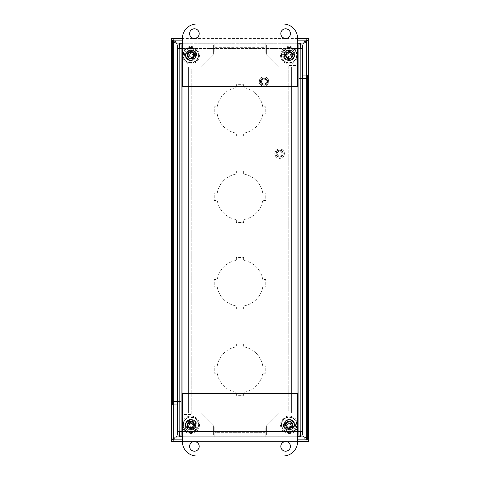 <?xml version="1.0" encoding="UTF-8"?>
<svg xmlns="http://www.w3.org/2000/svg" width="480" height="480" viewBox="0 0 480 480"><rect width="100%" height="100%" fill="white"/><g stroke="black" fill="none" stroke-linecap="round" stroke-linejoin="round"><path stroke-width="0.36" stroke-dasharray="2.4 1.8" d="M172.608 438.066L176.928 436.272C174.744 437.268 173.544 438.264 173.328 439.26L171.6 439.26L172.608 438.072L176.928 436.272C175.152 439.506 173.376 441.282 171.6 441.6L171.6 439.872L308.4 439.872L308.4 441.6C306.624 441.282 304.848 439.506 303.072 436.272L307.392 438.066L308.4 439.26L308.4 40.74L307.392 41.928L303.072 43.728L305.088 41.712L303.072 43.728C305.256 42.732 306.456 41.736 306.672 40.74L306.672 439.26L308.4 439.26M306.672 439.26C306.456 438.264 305.256 437.268 303.072 436.272L307.44 439.728M171.6 38.4L171.6 40.128L308.4 40.128L308.4 38.4L171.6 38.4C173.376 38.718 175.152 40.494 176.928 43.728L174.912 41.712L172.56 40.272M297.6 38.4L182.4 38.4L182.4 86.4L297.6 86.4L297.6 38.4A14.4 14.4 0 0 0 283.2 24L196.8 24A14.4 14.4 0 0 0 182.4 38.4M297.6 40.128L182.4 40.128M182.4 439.872L297.6 439.872M182.4 441.6L297.6 441.6L297.6 393.6L182.4 393.6L182.4 441.6A14.4 14.4 0 0 0 196.8 456L283.2 456A14.4 14.4 0 0 0 297.6 441.6M173.328 439.26L173.328 40.74C173.544 41.736 174.744 42.732 176.928 43.728L176.928 436.272L173.04 439.554M305.088 41.718L306.96 40.452M173.328 40.74L171.6 40.74L171.6 439.26M308.4 38.4C306.624 38.718 304.848 40.494 303.072 43.728L176.928 43.728L172.608 41.934L171.6 40.74M306.672 40.74L308.4 40.74M243.648 84.672L243.648 87.648L243.648 84.672L236.352 84.672L236.352 87.648A23.04 23.04 0 0 0 217.248 106.752L214.272 106.752L214.272 114.048L217.248 114.048A23.04 23.04 0 0 0 236.352 133.152L236.352 136.128L243.648 136.128L243.648 133.152A23.04 23.04 0 0 0 262.752 114.048L265.728 114.048L265.728 106.752L262.752 106.752A23.04 23.04 0 0 0 243.648 87.648A23.04 23.04 0 0 1 262.752 106.752L265.728 106.752L265.728 114.048L262.752 114.048A23.04 23.04 0 0 1 243.648 133.152L243.648 136.128L236.352 136.128L236.352 133.152A23.04 23.04 0 0 1 217.248 114.048L214.272 114.048L214.272 106.752L217.248 106.752A23.04 23.04 0 0 1 236.352 87.648L236.352 84.672L243.648 84.672M243.648 171.072L243.648 174.048L243.648 171.072L236.352 171.072L236.352 174.048A23.04 23.04 0 0 0 217.248 193.152L214.272 193.152L214.272 200.448L217.248 200.448A23.04 23.04 0 0 0 236.352 219.552L236.352 222.528L243.648 222.528L243.648 219.552A23.04 23.04 0 0 0 262.752 200.448L265.728 200.448L265.728 193.152L262.752 193.152A23.04 23.04 0 0 0 243.648 174.048A23.04 23.04 0 0 1 262.752 193.152L265.728 193.152L265.728 200.448L262.752 200.448A23.04 23.04 0 0 1 243.648 219.552L243.648 222.528L236.352 222.528L236.352 219.552A23.04 23.04 0 0 1 217.248 200.448L214.272 200.448L214.272 193.152L217.248 193.152A23.04 23.04 0 0 1 236.352 174.048L236.352 171.072L243.648 171.072M243.648 257.472L243.648 260.448L243.648 257.472L236.352 257.472L236.352 260.448A23.04 23.04 0 0 0 217.248 279.552L214.272 279.552L214.272 286.848L217.248 286.848A23.04 23.04 0 0 0 236.352 305.952L236.352 308.928L243.648 308.928L243.648 305.952A23.04 23.04 0 0 0 262.752 286.848L265.728 286.848L265.728 279.552L262.752 279.552A23.04 23.04 0 0 0 243.648 260.448A23.04 23.04 0 0 1 262.752 279.552L265.728 279.552L265.728 286.848L262.752 286.848A23.04 23.04 0 0 1 243.648 305.952L243.648 308.928L236.352 308.928L236.352 305.952A23.04 23.04 0 0 1 217.248 286.848L214.272 286.848L214.272 279.552L217.248 279.552A23.04 23.04 0 0 1 236.352 260.448L236.352 257.472L243.648 257.472M185.406 424.8A5.394 5.394 0 0 1 193.5 420.126A5.394 5.394 0 0 1 193.5 429.474A5.394 5.394 0 0 1 185.406 424.8A5.394 5.394 0 0 0 193.5 429.474A5.394 5.394 0 0 0 193.5 420.126A5.394 5.394 0 0 0 185.406 424.8M283.806 424.8A5.394 5.394 0 0 1 291.9 420.126A5.394 5.394 0 0 1 291.9 429.474A5.394 5.394 0 0 1 283.806 424.8A5.394 5.394 0 0 0 291.9 429.474A5.394 5.394 0 0 0 291.9 420.126A5.394 5.394 0 0 0 283.806 424.8M185.406 55.2A5.394 5.394 0 0 1 193.5 50.526A5.394 5.394 0 0 1 193.5 59.874A5.394 5.394 0 0 1 185.406 55.2A5.394 5.394 0 0 0 193.5 59.874A5.394 5.394 0 0 0 193.5 50.526A5.394 5.394 0 0 0 185.406 55.2M283.806 55.2A5.394 5.394 0 0 1 291.9 50.526A5.394 5.394 0 0 1 291.9 59.874A5.394 5.394 0 0 1 283.806 55.2A5.394 5.394 0 0 0 291.9 59.874A5.394 5.394 0 0 0 291.9 50.526A5.394 5.394 0 0 0 283.806 55.2M243.648 343.872L243.648 346.848L243.648 343.872L236.352 343.872L236.352 346.848A23.04 23.04 0 0 0 217.248 365.952L214.272 365.952L214.272 373.248L217.248 373.248A23.04 23.04 0 0 0 236.352 392.352L236.352 395.328L243.648 395.328L243.648 392.352A23.04 23.04 0 0 0 262.752 373.248L265.728 373.248L265.728 365.952L262.752 365.952A23.04 23.04 0 0 0 243.648 346.848A23.04 23.04 0 0 1 262.752 365.952L265.728 365.952L265.728 373.248L262.752 373.248A23.04 23.04 0 0 1 243.648 392.352L243.648 395.328L236.352 395.328L236.352 392.352A23.04 23.04 0 0 1 217.248 373.248L214.272 373.248L214.272 365.952L217.248 365.952A23.04 23.04 0 0 1 236.352 346.848L236.352 343.872L243.648 343.872M171.6 441.6L308.4 441.6M193.452 53.976A2.922 2.922 0 0 0 192.798 53.064L193.11 52.716A3.39 3.39 0 0 1 193.884 53.784L192.198 54.744L191.982 56.07L194.136 58.362A4.596 4.596 0 0 1 192.762 59.358A16.692 1.452 55.8 0 1 190.962 56.796L190.146 56.664A16.692 1.452 -37.6 0 1 187.812 58.404L187.812 58.404M194.952 53.274L197.346 51.624L194.952 53.274M193.11 52.716L193.932 51.858L193.11 52.716M196.2 50.142L193.932 51.858L196.2 50.142A7.398 7.398 0 0 0 184.302 58.74L184.254 58.776A7.458 7.458 0 0 0 185.358 60.294L185.4 60.258A7.398 7.398 0 0 0 197.298 51.66M197.346 51.624A7.458 7.458 0 0 0 196.242 50.106M194.778 53.37A16.692 1.452 -34.2 0 1 192.396 55.038L192.264 55.854A16.692 1.452 -127.6 0 1 194.136 58.362M192.762 59.358L191.256 56.598L189.93 56.382L188.49 57.684A3.39 3.39 0 0 1 187.716 56.616L189.402 55.656L189.618 54.33L188.664 53.202A2.922 2.922 0 0 1 189.576 52.548L188.838 51.042A16.692 1.452 -124.2 0 1 190.638 53.604L191.454 53.736A16.692 1.452 142.4 0 1 193.788 51.996M186.822 57.03A16.692 1.452 145.8 0 1 189.204 55.362L189.336 54.546A16.692 1.452 52.4 0 1 187.464 52.038L188.664 53.202M195.288 61.41A7.662 7.662 0 0 0 193.932 48.21A7.662 7.662 0 0 0 183.18 55.986A7.662 7.662 0 0 0 195.288 61.41M188.49 57.684L187.962 58.26L188.49 57.684M192.684 57.804A3.216 3.216 0 0 0 192.114 52.266A3.216 3.216 0 0 0 187.602 55.53A3.216 3.216 0 0 0 192.684 57.804A3.216 3.216 0 0 0 192.114 52.266A3.216 3.216 0 0 0 187.602 55.53A3.216 3.216 0 0 0 192.684 57.804M192.336 57.318A2.616 2.616 0 0 1 188.196 55.47A2.616 2.616 0 0 1 191.868 52.812A2.616 2.616 0 0 1 192.336 57.318M192.024 57.852A2.922 2.922 0 0 0 192.936 57.198M188.148 56.424A2.922 2.922 0 0 0 188.802 57.336M189.576 52.548L190.344 53.802L191.67 54.018L192.798 53.064M188.004 425.652A2.922 2.922 0 0 0 188.532 426.642L188.172 426.942A3.39 3.39 0 0 1 187.554 425.784L189.354 425.058L189.744 423.774L187.932 421.206A4.596 4.596 0 0 1 189.426 420.414A16.692 1.452 -116.3 0 1 190.854 423.198L191.646 423.438A16.692 1.452 150.3 0 1 194.196 422.034L194.196 422.034M186.42 426.144L183.828 427.446L186.42 426.144M188.172 426.942L187.242 427.68L188.172 426.942M184.758 429.072L187.242 427.68L184.758 429.072A7.398 7.398 0 0 0 197.718 422.178L197.772 422.154A7.458 7.458 0 0 0 196.89 420.498L196.842 420.528A7.398 7.398 0 0 0 183.882 427.422M183.828 427.446A7.458 7.458 0 0 0 184.71 429.102M186.612 426.072A16.692 1.452 153.7 0 1 189.198 424.746L189.438 423.954A16.692 1.452 60.3 0 1 187.932 421.206M189.426 420.414L190.542 423.354L191.826 423.744L193.428 422.658A3.39 3.39 0 0 1 194.046 423.816L192.246 424.542L191.856 425.826L192.642 427.068A2.922 2.922 0 0 1 191.652 427.596L192.174 429.186A16.692 1.452 63.7 0 1 190.746 426.402L189.954 426.162A16.692 1.452 -29.7 0 1 187.404 427.566M194.988 423.528A16.692 1.452 -26.3 0 1 192.402 424.854L192.162 425.646A16.692 1.452 -119.7 0 1 193.668 428.394L192.642 427.068M187.2 418.038A7.662 7.662 0 0 0 186.744 431.298A7.662 7.662 0 0 0 198.456 425.064A7.662 7.662 0 0 0 187.2 418.038M193.428 422.658L194.028 422.154L193.428 422.658M189.288 421.962A3.216 3.216 0 0 0 189.096 427.53A3.216 3.216 0 0 0 194.016 424.914A3.216 3.216 0 0 0 189.288 421.962A3.216 3.216 0 0 0 189.096 427.53A3.216 3.216 0 0 0 194.016 424.914A3.216 3.216 0 0 0 189.288 421.962M189.57 422.49A2.616 2.616 0 0 1 193.416 424.89A2.616 2.616 0 0 1 189.414 427.02A2.616 2.616 0 0 1 189.57 422.49M189.948 422.004A2.922 2.922 0 0 0 188.958 422.532M193.596 423.948A2.922 2.922 0 0 0 193.068 422.958M191.652 427.596L191.058 426.246L189.774 425.856L188.532 426.642M286.326 54.684A2.922 2.922 0 0 0 286.338 55.806L285.882 55.908A3.39 3.39 0 0 1 285.864 54.594L287.796 54.774L288.732 53.808L288.288 50.694A4.596 4.596 0 0 1 289.98 50.67A16.692 1.452 -89.2 0 1 289.98 53.802L290.574 54.378A16.692 1.452 177.4 0 1 293.484 54.288L293.484 54.288M284.694 54.396L281.79 54.372L284.694 54.396M285.882 55.908L284.718 56.142L285.882 55.908M281.874 56.25L284.718 56.142L281.874 56.25A7.398 7.398 0 0 0 296.55 56.028L296.61 56.028A7.458 7.458 0 0 0 296.586 54.15L296.526 54.15A7.398 7.398 0 0 0 281.85 54.372M281.79 54.372A7.458 7.458 0 0 0 281.814 56.25M284.892 54.42A16.692 1.452 -179.2 0 1 287.802 54.42L288.378 53.826A16.692 1.452 87.4 0 1 288.288 50.694M289.98 50.67L289.626 53.796L290.592 54.732L292.518 54.492A3.39 3.39 0 0 1 292.536 55.806L290.604 55.626L289.668 56.592L289.806 58.062A2.922 2.922 0 0 1 288.684 58.074L288.42 59.73A16.692 1.452 90.8 0 1 288.42 56.598L287.826 56.022A16.692 1.452 -2.6 0 1 284.916 56.112M293.508 55.98A16.692 1.452 0.8 0 1 290.598 55.98L290.022 56.574A16.692 1.452 -92.6 0 1 290.112 59.706L289.806 58.062M289.086 47.538A7.662 7.662 0 0 0 282.624 59.13A7.662 7.662 0 0 0 295.89 58.932A7.662 7.662 0 0 0 289.086 47.538M292.518 54.492L293.28 54.318L292.518 54.492M289.152 51.984A3.216 3.216 0 0 0 286.44 56.85A3.216 3.216 0 0 0 292.008 56.766A3.216 3.216 0 0 0 289.152 51.984A3.216 3.216 0 0 0 286.44 56.85A3.216 3.216 0 0 0 292.008 56.766A3.216 3.216 0 0 0 289.152 51.984M289.158 52.584A2.616 2.616 0 0 1 291.486 56.472A2.616 2.616 0 0 1 286.956 56.544A2.616 2.616 0 0 1 289.158 52.584M289.716 52.326A2.922 2.922 0 0 0 288.594 52.338M292.074 55.716A2.922 2.922 0 0 0 292.062 54.594M288.684 58.074L288.774 56.604L287.808 55.668L286.338 55.806M287.196 426.93A2.922 2.922 0 0 0 288.144 427.524L287.982 427.968A3.39 3.39 0 0 1 286.872 427.266L288.072 425.742L287.778 424.434L284.928 423.108A4.596 4.596 0 0 1 285.828 421.674A16.692 1.452 -146.1 0 1 288.456 423.384L289.26 423.198A16.692 1.452 120.5 0 1 290.772 420.714L290.772 420.714M286.068 428.136L284.46 430.56L286.068 428.136M287.982 427.968L287.544 429.066L287.982 427.968M286.08 431.508L287.544 429.066L286.08 431.508A7.398 7.398 0 0 0 293.904 419.088L293.94 419.04A7.458 7.458 0 0 0 292.35 418.038L292.32 418.092A7.398 7.398 0 0 0 284.496 430.512M284.46 430.56A7.458 7.458 0 0 0 286.05 431.562M286.194 427.986A16.692 1.452 123.9 0 1 287.784 425.544L287.598 424.74A16.692 1.452 30.5 0 1 284.928 423.108M285.828 421.674L288.258 423.672L289.566 423.378L290.418 421.632A3.39 3.39 0 0 1 291.528 422.334L290.328 423.858L290.622 425.166L291.924 425.856A2.922 2.922 0 0 1 291.33 426.804L292.572 427.926A16.692 1.452 33.9 0 1 289.944 426.216L289.14 426.402A16.692 1.452 -59.5 0 1 287.628 428.886M292.206 421.614A16.692 1.452 -56.1 0 1 290.616 424.056L290.802 424.86A16.692 1.452 -149.5 0 1 293.472 426.492L291.924 425.856M282.72 420.714A7.662 7.662 0 0 0 288.906 432.456A7.662 7.662 0 0 0 295.98 421.23A7.662 7.662 0 0 0 282.72 420.714M290.418 421.632L290.688 420.9L290.418 421.632M286.476 423.084A3.216 3.216 0 0 0 289.074 428.016A3.216 3.216 0 0 0 292.044 423.3A3.216 3.216 0 0 0 286.476 423.084A3.216 3.216 0 0 0 289.074 428.016A3.216 3.216 0 0 0 292.044 423.3A3.216 3.216 0 0 0 286.476 423.084M286.986 423.408A2.616 2.616 0 0 1 291.516 423.582A2.616 2.616 0 0 1 289.098 427.416A2.616 2.616 0 0 1 286.986 423.408M287.07 422.796A2.922 2.922 0 0 0 286.476 423.744M291.204 422.67A2.922 2.922 0 0 0 290.256 422.076M291.33 426.804L290.142 425.928L288.834 426.222L288.144 427.524M193.296 57.564L194.922 58.59L193.296 57.564A3.438 3.438 0 0 1 189.57 58.41A3.438 3.438 0 0 0 193.296 57.564M195.636 57.456L194.01 56.43L195.636 57.456A5.34 5.34 0 0 1 188.544 60.036L189.57 58.41L188.544 60.036A5.34 5.34 0 0 1 186.114 52.644A5.34 5.34 0 0 1 193.644 50.682A5.34 5.34 0 0 1 195.486 57.756A5.34 5.34 0 0 1 187.41 59.322A5.34 5.34 0 0 1 185.964 52.944L187.59 53.97L185.964 52.944A5.34 5.34 0 0 1 186.678 51.81L188.304 52.836L186.678 51.81A5.34 5.34 0 0 1 193.056 50.364L192.03 51.99L193.056 50.364A5.34 5.34 0 0 1 194.19 51.078L193.164 52.704L194.19 51.078A5.34 5.34 0 0 1 195.636 57.456M195.438 47.844A8.7 8.7 0 0 1 194.856 62.892A8.7 8.7 0 0 1 182.106 54.864A8.7 8.7 0 0 1 195.438 47.844A8.7 8.7 0 0 1 194.856 62.892A8.7 8.7 0 0 1 182.106 54.864A8.7 8.7 0 0 1 195.438 47.844M194.01 56.43A3.438 3.438 0 0 0 193.164 52.704A3.438 3.438 0 0 1 194.01 56.43M192.03 51.99A3.438 3.438 0 0 0 188.304 52.836A3.438 3.438 0 0 1 192.03 51.99M187.59 53.97A3.438 3.438 0 0 0 188.436 57.696L187.41 59.322L188.436 57.696A3.438 3.438 0 0 1 187.59 53.97M288.582 58.578L288.606 60.504L288.582 58.578A3.438 3.438 0 0 1 285.84 55.92A3.438 3.438 0 0 0 288.582 58.578M289.95 60.486L289.92 58.56L289.95 60.486A5.34 5.34 0 0 1 283.914 55.95L285.84 55.92L283.914 55.95A5.34 5.34 0 0 1 288.78 49.878A5.34 5.34 0 0 1 294.534 55.122A5.34 5.34 0 0 1 289.62 60.522A5.34 5.34 0 0 1 283.896 54.606A5.34 5.34 0 0 1 288.45 49.914L288.48 51.84L288.45 49.914A5.34 5.34 0 0 1 289.794 49.896L289.818 51.822L289.794 49.896A5.34 5.34 0 0 1 294.486 54.45L292.56 54.48L294.486 54.45A5.34 5.34 0 0 1 294.504 55.794L292.578 55.818L294.504 55.794A5.34 5.34 0 0 1 289.95 60.486M297.894 55.068A8.7 8.7 0 0 1 284.964 62.796A8.7 8.7 0 0 1 284.736 47.736A8.7 8.7 0 0 1 297.894 55.068A8.7 8.7 0 0 1 284.964 62.796A8.7 8.7 0 0 1 284.736 47.736A8.7 8.7 0 0 1 297.894 55.068M289.92 58.56A3.438 3.438 0 0 0 292.578 55.818A3.438 3.438 0 0 1 289.92 58.56M292.56 54.48A3.438 3.438 0 0 0 289.818 51.822A3.438 3.438 0 0 1 292.56 54.48M288.48 51.84A3.438 3.438 0 0 0 285.822 54.582L283.896 54.606L285.822 54.582A3.438 3.438 0 0 1 288.48 51.84M291.696 427.164L293.322 428.19L291.696 427.164A3.438 3.438 0 0 1 287.97 428.01A3.438 3.438 0 0 0 291.696 427.164M294.036 427.056L292.41 426.03L294.036 427.056A5.34 5.34 0 0 1 286.944 429.636L287.97 428.01L286.944 429.636A5.34 5.34 0 0 1 284.514 422.244A5.34 5.34 0 0 1 292.044 420.282A5.34 5.34 0 0 1 293.886 427.356A5.34 5.34 0 0 1 285.81 428.922A5.34 5.34 0 0 1 284.364 422.544L285.99 423.57L284.364 422.544A5.34 5.34 0 0 1 285.078 421.41L286.704 422.436L285.078 421.41A5.34 5.34 0 0 1 291.456 419.964L290.43 421.59L291.456 419.964A5.34 5.34 0 0 1 292.59 420.678L291.564 422.304L292.59 420.678A5.34 5.34 0 0 1 294.036 427.056M293.838 417.444A8.7 8.7 0 0 1 293.256 432.492A8.7 8.7 0 0 1 280.506 424.464A8.7 8.7 0 0 1 293.838 417.444A8.7 8.7 0 0 1 293.256 432.492A8.7 8.7 0 0 1 280.506 424.464A8.7 8.7 0 0 1 293.838 417.444M292.41 426.03A3.438 3.438 0 0 0 291.564 422.304A3.438 3.438 0 0 1 292.41 426.03M290.43 421.59A3.438 3.438 0 0 0 286.704 422.436A3.438 3.438 0 0 1 290.43 421.59M285.99 423.57A3.438 3.438 0 0 0 286.836 427.296L285.81 428.922L286.836 427.296A3.438 3.438 0 0 1 285.99 423.57M193.296 427.164L194.922 428.19L193.296 427.164A3.438 3.438 0 0 1 189.57 428.01A3.438 3.438 0 0 0 193.296 427.164M195.636 427.056L194.01 426.03L195.636 427.056A5.34 5.34 0 0 1 188.544 429.636L189.57 428.01L188.544 429.636A5.34 5.34 0 0 1 186.114 422.244A5.34 5.34 0 0 1 193.644 420.282A5.34 5.34 0 0 1 195.486 427.356A5.34 5.34 0 0 1 187.41 428.922A5.34 5.34 0 0 1 185.964 422.544L187.59 423.57L185.964 422.544A5.34 5.34 0 0 1 186.678 421.41L188.304 422.436L186.678 421.41A5.34 5.34 0 0 1 193.056 419.964L192.03 421.59L193.056 419.964A5.34 5.34 0 0 1 194.19 420.678L193.164 422.304L194.19 420.678A5.34 5.34 0 0 1 195.636 427.056M195.438 417.444A8.7 8.7 0 0 1 194.856 432.492A8.7 8.7 0 0 1 182.106 424.464A8.7 8.7 0 0 1 195.438 417.444A8.7 8.7 0 0 1 194.856 432.492A8.7 8.7 0 0 1 182.106 424.464A8.7 8.7 0 0 1 195.438 417.444M194.01 426.03A3.438 3.438 0 0 0 193.164 422.304A3.438 3.438 0 0 1 194.01 426.03M192.03 421.59A3.438 3.438 0 0 0 188.304 422.436A3.438 3.438 0 0 1 192.03 421.59M187.59 423.57A3.438 3.438 0 0 0 188.436 427.296L187.41 428.922L188.436 427.296A3.438 3.438 0 0 1 187.59 423.57M181.728 44.958L213.6 44.958L213.6 54L200.4 67.2L188.4 67.2L200.4 67.2L213.6 54L213.6 44.958L177.6 44.958L177.6 435.042L213.6 435.042L181.728 435.042L181.728 44.958L181.728 435.042M298.272 435.042L266.4 435.042L266.4 426L279.6 412.8L291.6 412.8L279.6 412.8L266.4 426L266.4 435.042L302.4 435.042L302.4 44.958L266.4 44.958L298.272 44.958L298.272 435.042L298.272 44.958M291.6 67.2L279.6 67.2L291.6 67.2L291.6 412.8L291.6 67.2M188.4 412.8L200.4 412.8L188.4 412.8L188.4 67.2L188.4 412.8M266.4 44.958L266.4 54L279.6 67.2L266.4 54L266.4 44.958M284.268 55.2A4.932 4.932 0 0 1 291.666 50.928A4.932 4.932 0 0 1 291.666 59.472A4.932 4.932 0 0 1 284.268 55.2A4.932 4.932 0 0 0 291.666 59.472A4.932 4.932 0 0 0 291.666 50.928A4.932 4.932 0 0 0 284.268 55.2M284.268 424.8A4.932 4.932 0 0 1 291.666 420.528A4.932 4.932 0 0 1 291.666 429.072A4.932 4.932 0 0 1 284.268 424.8A4.932 4.932 0 0 0 291.666 429.072A4.932 4.932 0 0 0 291.666 420.528A4.932 4.932 0 0 0 284.268 424.8M213.6 435.042L213.6 426L200.4 412.8L213.6 426L213.6 435.042M185.868 55.2A4.932 4.932 0 0 1 193.266 50.928A4.932 4.932 0 0 1 193.266 59.472A4.932 4.932 0 0 1 185.868 55.2A4.932 4.932 0 0 0 193.266 59.472A4.932 4.932 0 0 0 193.266 50.928A4.932 4.932 0 0 0 185.868 55.2M185.868 424.8A4.932 4.932 0 0 1 193.266 420.528A4.932 4.932 0 0 1 193.266 429.072A4.932 4.932 0 0 1 185.868 424.8A4.932 4.932 0 0 0 193.266 429.072A4.932 4.932 0 0 0 193.266 420.528A4.932 4.932 0 0 0 185.868 424.8M266.364 426L266.364 427.2L266.364 426L213.636 426L213.636 427.2L214.8 427.2L213.636 427.2L213.636 426L266.364 426M266.364 427.2L265.2 427.2L266.364 427.2M265.2 44.928L265.2 47.328L214.8 47.328L214.8 52.8L213.636 52.8L213.636 54L266.364 54L266.364 52.8L266.364 54L213.636 54L213.636 52.8L214.8 52.8L214.8 47.328L265.2 47.328L265.2 52.8L266.364 52.8L265.2 52.8L265.2 43.2L214.8 43.2L214.8 47.328L214.794 43.2L214.794 44.928L265.2 44.928L265.2 43.2L300.642 43.2L300.642 44.928L265.206 44.928L265.206 43.2M302.4 44.958L300.672 44.958L300.672 435.042L302.4 435.042M177.6 435.042L179.328 435.042L179.328 44.958L177.6 44.958M182.4 48.528L179.328 48.528L179.328 431.472L177.6 431.472M297.6 431.472L300.672 431.472L300.672 48.528L302.4 48.528M265.2 436.8L265.2 432.672L265.206 436.8L265.206 435.072L214.8 435.072L214.8 436.8L300.642 436.8L300.642 435.072L265.206 435.072L265.206 436.8L265.2 435.072M214.8 435.072L214.8 432.672L265.2 432.672L265.2 427.2L265.2 432.672L214.8 432.672L214.8 427.2L214.8 436.8L179.358 436.8L179.358 435.072L214.794 435.072L214.794 436.8M182.928 393.6L182.928 435.072L297.072 435.072L297.072 436.8L182.928 436.8L182.928 431.472L297.072 431.472L297.072 436.8L297.6 436.8M182.4 436.8L182.928 436.8L182.928 435.072L182.4 435.072M297.072 393.6L297.072 431.472L182.928 431.472L182.928 43.2L297.072 43.2L297.072 435.072L297.6 435.072M214.794 44.928L179.358 44.928L179.358 43.2L214.794 43.2L214.794 44.928L214.8 43.2M297.072 86.4L297.072 44.928L182.928 44.928L182.928 43.2L182.4 43.2M297.6 43.2L297.072 43.2L297.072 44.928L297.6 44.928M182.928 86.4L182.928 48.528L297.072 48.528L182.928 48.528L182.928 44.928L182.4 44.928M179.328 431.472L182.4 431.472M179.328 48.528L177.6 48.528M300.672 48.528L297.6 48.528M300.672 431.472L302.4 431.472M292.194 55.2A2.994 2.994 0 0 1 287.7 57.792A2.994 2.994 0 0 1 287.7 52.608A2.994 2.994 0 0 1 292.194 55.2A2.994 2.994 0 0 1 289.2 58.194A2.994 2.994 0 0 1 286.206 55.2A2.994 2.994 0 0 1 289.2 52.206A2.994 2.994 0 0 1 292.194 55.2M292.962 55.2A3.762 3.762 0 0 1 287.316 58.458A3.762 3.762 0 0 1 287.316 51.942A3.762 3.762 0 0 1 292.962 55.2A3.762 3.762 0 0 0 287.316 51.942A3.762 3.762 0 0 0 287.316 58.458A3.762 3.762 0 0 0 292.962 55.2M285.588 55.2A3.612 3.612 0 0 1 291.006 52.074A3.612 3.612 0 0 1 291.006 58.326A3.612 3.612 0 0 1 285.588 55.2M284.436 55.2A4.764 4.764 0 0 0 291.582 59.322A4.764 4.764 0 0 0 291.582 51.078A4.764 4.764 0 0 0 284.436 55.2A4.764 4.764 0 0 1 291.582 51.078A4.764 4.764 0 0 1 291.582 59.322A4.764 4.764 0 0 1 284.436 55.2M281.406 55.2A7.794 7.794 0 0 1 293.1 48.45A7.794 7.794 0 0 1 293.1 61.95A7.794 7.794 0 0 1 281.406 55.2A7.794 7.794 0 0 1 293.1 48.45A7.794 7.794 0 0 1 293.1 61.95A7.794 7.794 0 0 1 281.406 55.2M193.506 426.09A2.994 2.994 0 0 1 188.334 426.498A2.994 2.994 0 0 1 190.566 421.812A2.994 2.994 0 0 1 193.506 426.09A2.994 2.994 0 0 1 189.51 427.506A2.994 2.994 0 0 1 188.094 423.51A2.994 2.994 0 0 1 192.09 422.094A2.994 2.994 0 0 1 193.506 426.09M194.196 426.42A3.762 3.762 0 0 1 187.698 426.936A3.762 3.762 0 0 1 190.5 421.05A3.762 3.762 0 0 1 194.196 426.42A3.762 3.762 0 0 0 190.5 421.05A3.762 3.762 0 0 0 187.698 426.936A3.762 3.762 0 0 0 194.196 426.42M187.542 423.246A3.612 3.612 0 0 1 193.776 422.754A3.612 3.612 0 0 1 191.088 428.4A3.612 3.612 0 0 1 187.542 423.246M186.498 422.754A4.764 4.764 0 0 0 191.178 429.546A4.764 4.764 0 0 0 194.724 422.1A4.764 4.764 0 0 0 186.498 422.754A4.764 4.764 0 0 1 194.724 422.1A4.764 4.764 0 0 1 191.178 429.546A4.764 4.764 0 0 1 186.498 422.754M183.762 421.446A7.794 7.794 0 0 1 197.22 420.378A7.794 7.794 0 0 1 191.418 432.57A7.794 7.794 0 0 1 183.762 421.446A7.794 7.794 0 0 1 197.22 420.378A7.794 7.794 0 0 1 191.418 432.57A7.794 7.794 0 0 1 183.762 421.446M291.966 425.946A2.994 2.994 0 0 1 286.824 426.624A2.994 2.994 0 0 1 288.81 421.83A2.994 2.994 0 0 1 291.966 425.946A2.994 2.994 0 0 1 288.054 427.566A2.994 2.994 0 0 1 286.434 423.654A2.994 2.994 0 0 1 290.346 422.034A2.994 2.994 0 0 1 291.966 425.946M292.674 426.24A3.762 3.762 0 0 1 286.212 427.092A3.762 3.762 0 0 1 288.708 421.068A3.762 3.762 0 0 1 292.674 426.24A3.762 3.762 0 0 0 288.708 421.068A3.762 3.762 0 0 0 286.212 427.092A3.762 3.762 0 0 0 292.674 426.24M285.864 423.42A3.612 3.612 0 0 1 292.062 422.604A3.612 3.612 0 0 1 289.668 428.376A3.612 3.612 0 0 1 285.864 423.42M284.802 422.976A4.764 4.764 0 0 0 289.824 429.522A4.764 4.764 0 0 0 292.98 421.902A4.764 4.764 0 0 0 284.802 422.976A4.764 4.764 0 0 1 292.98 421.902A4.764 4.764 0 0 1 289.824 429.522A4.764 4.764 0 0 1 284.802 422.976M282 421.818A7.794 7.794 0 0 1 295.386 420.054A7.794 7.794 0 0 1 290.214 432.528A7.794 7.794 0 0 1 282 421.818A7.794 7.794 0 0 1 295.386 420.054A7.794 7.794 0 0 1 290.214 432.528A7.794 7.794 0 0 1 282 421.818M193.794 55.2A2.994 2.994 0 0 1 189.3 57.792A2.994 2.994 0 0 1 189.3 52.608A2.994 2.994 0 0 1 193.794 55.2A2.994 2.994 0 0 1 190.8 58.194A2.994 2.994 0 0 1 187.806 55.2A2.994 2.994 0 0 1 190.8 52.206A2.994 2.994 0 0 1 193.794 55.2M194.562 55.2A3.762 3.762 0 0 1 188.916 58.458A3.762 3.762 0 0 1 188.916 51.942A3.762 3.762 0 0 1 194.562 55.2A3.762 3.762 0 0 0 188.916 51.942A3.762 3.762 0 0 0 188.916 58.458A3.762 3.762 0 0 0 194.562 55.2M187.188 55.2A3.612 3.612 0 0 1 192.606 52.074A3.612 3.612 0 0 1 192.606 58.326A3.612 3.612 0 0 1 187.188 55.2M186.036 55.2A4.764 4.764 0 0 0 193.182 59.322A4.764 4.764 0 0 0 193.182 51.078A4.764 4.764 0 0 0 186.036 55.2A4.764 4.764 0 0 1 193.182 51.078A4.764 4.764 0 0 1 193.182 59.322A4.764 4.764 0 0 1 186.036 55.2M183.006 55.2A7.794 7.794 0 0 1 194.7 48.45A7.794 7.794 0 0 1 194.7 61.95A7.794 7.794 0 0 1 183.006 55.2A7.794 7.794 0 0 1 194.7 48.45A7.794 7.794 0 0 1 194.7 61.95A7.794 7.794 0 0 1 183.006 55.2M267.342 81.6A3.342 3.342 0 0 0 262.332 78.708A3.342 3.342 0 0 0 262.332 84.492A3.342 3.342 0 0 0 267.342 81.6M267.648 81.6A3.648 3.648 0 0 1 262.176 84.762A3.648 3.648 0 0 1 262.176 78.438A3.648 3.648 0 0 1 267.648 81.6A3.648 3.648 0 0 0 262.176 78.438A3.648 3.648 0 0 0 262.176 84.762A3.648 3.648 0 0 0 267.648 81.6A3.648 3.648 0 0 0 262.176 78.438A3.648 3.648 0 0 0 262.176 84.762A3.648 3.648 0 0 0 267.648 81.6A3.648 3.648 0 0 0 262.176 78.438A3.648 3.648 0 0 0 262.176 84.762A3.648 3.648 0 0 0 267.648 81.6M268.8 81.6A4.8 4.8 0 0 0 261.6 77.442A4.8 4.8 0 0 0 261.6 85.758A4.8 4.8 0 0 0 268.8 81.6A4.8 4.8 0 0 0 261.6 77.442A4.8 4.8 0 0 0 261.6 85.758A4.8 4.8 0 0 0 268.8 81.6M261.444 81.6A2.556 2.556 0 0 0 265.278 83.814A2.556 2.556 0 0 0 265.278 79.386A2.556 2.556 0 0 0 261.444 81.6A2.556 2.556 0 0 0 265.278 83.814A2.556 2.556 0 0 0 265.278 79.386A2.556 2.556 0 0 0 261.444 81.6M261.588 81.6A2.412 2.412 0 0 0 265.206 83.688A2.412 2.412 0 0 0 265.206 79.512A2.412 2.412 0 0 0 261.588 81.6M189.6 33.6A4.8 4.8 0 0 0 194.4 38.4A4.8 4.8 0 0 0 199.2 33.6A4.8 4.8 0 0 0 194.4 28.8A4.8 4.8 0 0 0 189.6 33.6M280.818 33.6A4.8 4.8 0 0 0 285.618 38.4A4.8 4.8 0 0 0 290.418 33.6A4.8 4.8 0 0 0 285.618 28.8A4.8 4.8 0 0 0 280.818 33.6M199.2 446.4A4.8 4.8 0 0 0 192 442.242A4.8 4.8 0 0 0 192 450.558A4.8 4.8 0 0 0 199.2 446.4M290.418 446.4A4.8 4.8 0 0 0 283.218 442.242A4.8 4.8 0 0 0 283.218 450.558A4.8 4.8 0 0 0 290.418 446.4M289.47 431.484A6.012 6.012 0 0 1 284.262 422.466A6.012 6.012 0 0 1 294.672 422.466A6.012 6.012 0 0 1 289.47 431.484A6.012 6.012 0 0 0 294.672 422.466A6.012 6.012 0 0 0 284.262 422.466A6.012 6.012 0 0 0 289.47 431.484M191.052 431.484A6.012 6.012 0 0 1 185.844 422.466A6.012 6.012 0 0 1 196.254 422.466A6.012 6.012 0 0 1 191.052 431.484A6.012 6.012 0 0 0 196.254 422.466A6.012 6.012 0 0 0 185.844 422.466A6.012 6.012 0 0 0 191.052 431.484M177.6 401.472L182.64 401.472L182.64 411.072L288.24 411.072L288.24 65.472L288.24 411.072L182.64 411.072L182.64 401.472L173.04 401.472L173.04 439.872L307.44 439.872L307.44 75.072L297.84 75.072L297.84 65.472L288.24 65.472L297.84 65.472L297.84 75.072L302.4 75.072M173.04 439.26L173.328 401.472M307.44 439.872L173.04 439.872M306.672 75.072L307.44 75.072L307.44 439.26M190.53 48.516A6.012 6.012 0 0 1 195.738 57.534A6.012 6.012 0 0 1 185.328 57.534A6.012 6.012 0 0 1 190.53 48.516A6.012 6.012 0 0 0 185.328 57.534A6.012 6.012 0 0 0 195.738 57.534A6.012 6.012 0 0 0 190.53 48.516M288.948 48.516A6.012 6.012 0 0 1 294.156 57.534A6.012 6.012 0 0 1 283.746 57.534A6.012 6.012 0 0 1 288.948 48.516A6.012 6.012 0 0 0 283.746 57.534A6.012 6.012 0 0 0 294.156 57.534A6.012 6.012 0 0 0 288.948 48.516M302.4 78.528L297.36 78.528L297.36 68.928L191.76 68.928L191.76 414.528L191.76 68.928L297.36 68.928L297.36 78.528L306.96 78.528L306.96 40.128L172.56 40.128L172.56 404.928L182.16 404.928L182.16 414.528L191.76 414.528L182.16 414.528L182.16 404.928L177.6 404.928M306.96 40.74L306.672 78.528M172.56 40.128L306.96 40.128M173.328 404.928L172.56 404.928L172.56 40.74M276.258 153.6A3.342 3.342 0 0 1 281.268 150.708A3.342 3.342 0 0 1 281.268 156.492A3.342 3.342 0 0 1 276.258 153.6M275.952 153.6A3.648 3.648 0 0 0 281.424 156.762A3.648 3.648 0 0 0 281.424 150.438A3.648 3.648 0 0 0 275.952 153.6A3.648 3.648 0 0 1 281.424 150.438A3.648 3.648 0 0 1 281.424 156.762A3.648 3.648 0 0 1 275.952 153.6A3.648 3.648 0 0 1 281.424 150.438A3.648 3.648 0 0 1 281.424 156.762A3.648 3.648 0 0 1 275.952 153.6A3.648 3.648 0 0 1 281.424 150.438A3.648 3.648 0 0 1 281.424 156.762A3.648 3.648 0 0 1 275.952 153.6M274.8 153.6A4.8 4.8 0 0 1 282 149.442A4.8 4.8 0 0 1 282 157.758A4.8 4.8 0 0 1 274.8 153.6A4.8 4.8 0 0 1 282 149.442A4.8 4.8 0 0 1 282 157.758A4.8 4.8 0 0 1 274.8 153.6M282.156 153.6A2.556 2.556 0 0 1 278.322 155.814A2.556 2.556 0 0 1 278.322 151.386A2.556 2.556 0 0 1 282.156 153.6A2.556 2.556 0 0 1 278.322 155.814A2.556 2.556 0 0 1 278.322 151.386A2.556 2.556 0 0 1 282.156 153.6M282.012 153.6A2.412 2.412 0 0 1 278.394 155.688A2.412 2.412 0 0 1 278.394 151.512A2.412 2.412 0 0 1 282.012 153.6M307.392 41.934L303.072 43.728L303.072 436.272L307.392 438.066M303.072 436.272L176.928 436.272L303.072 436.272L303.072 43.728L176.928 43.728L172.608 41.934M174.912 41.712L176.928 43.728L176.928 436.272M187.464 52.038A4.596 4.596 0 0 1 188.838 51.042M192.534 58.998A4.176 4.176 0 0 0 193.86 58.038M189.066 51.402A4.176 4.176 0 0 0 187.74 52.362M189.198 424.746L189.354 425.058M193.668 428.394A4.596 4.596 0 0 1 192.174 429.186M191.646 423.438L191.826 423.744M189.6 420.804A4.176 4.176 0 0 0 188.154 421.572M192 428.796A4.176 4.176 0 0 0 193.446 428.028M192.162 425.646L191.856 425.826M190.746 426.402L191.058 426.246M189.954 426.162L189.774 425.856M189.438 423.954L189.744 423.774M190.854 423.198L190.542 423.354M192.402 424.854L192.246 424.542M287.802 54.42L287.796 54.774M290.112 59.706A4.596 4.596 0 0 1 288.42 59.73M290.574 54.378L290.592 54.732M289.956 51.096A4.176 4.176 0 0 0 288.318 51.12M288.444 59.304A4.176 4.176 0 0 0 290.082 59.28M290.022 56.574L289.668 56.592M288.42 56.598L288.774 56.604M287.826 56.022L287.808 55.668M288.378 53.826L288.732 53.808M289.98 53.802L289.626 53.796M290.598 55.98L290.604 55.626M293.472 426.492A4.596 4.596 0 0 1 292.572 427.926M289.26 423.198L289.566 423.378M286.17 421.926A4.176 4.176 0 0 0 285.3 423.312M292.23 427.674A4.176 4.176 0 0 0 293.1 426.288M290.802 424.86L290.622 425.166M289.14 426.402L288.834 426.222M287.598 424.74L287.778 424.434M268.644 81.6A4.644 4.644 0 0 0 261.678 77.574A4.644 4.644 0 0 0 261.678 85.626A4.644 4.644 0 0 0 268.644 81.6A4.644 4.644 0 0 0 261.678 77.574A4.644 4.644 0 0 0 261.678 85.626A4.644 4.644 0 0 0 268.644 81.6M274.956 153.6A4.644 4.644 0 0 1 281.922 149.574A4.644 4.644 0 0 1 281.922 157.626A4.644 4.644 0 0 1 274.956 153.6A4.644 4.644 0 0 1 281.922 149.574A4.644 4.644 0 0 1 281.922 157.626A4.644 4.644 0 0 1 274.956 153.6M267.492 81.6C267.534 87.036 258.972 85.41 260.712 80.418C263.496 77.07 265.752 77.46 267.492 81.6M276.108 153.6C275.94 159.024 284.448 156.9 283.08 153.27C281.916 147.96 275.13 150.588 276.108 153.6"/><path stroke-width="0.72" d="M307.44 439.728L308.4 439.872L308.4 441.6L297.6 441.6A14.4 14.4 0 0 1 283.2 456L196.8 456A14.4 14.4 0 0 1 182.4 441.6L182.4 393.6L297.6 393.6L297.6 441.6M306.96 40.452L308.4 40.128L308.4 38.4L297.6 38.4L297.6 86.4L182.4 86.4L182.4 38.4L171.6 38.4L171.6 40.128L182.4 40.128M308.4 40.128L297.6 40.128M308.4 439.26L306.672 439.26L306.672 40.74L308.4 40.74L308.4 439.26M182.4 441.6L171.6 441.6L171.6 439.872L182.4 439.872M297.6 439.872L308.4 439.872M173.04 439.554L171.6 439.872M172.56 40.272L171.6 40.128M173.328 439.26L171.6 439.26L171.6 40.74L173.328 40.74L173.328 439.26M298.272 44.958L302.4 44.958L302.4 431.472L297.6 431.472M298.272 435.042L302.4 435.042L302.4 431.472M181.728 435.042L177.6 435.042L177.6 48.528L182.4 48.528M181.728 44.958L177.6 44.958L177.6 48.528M179.328 48.528L179.328 44.958M179.328 431.472L179.328 435.042M300.672 431.472L300.672 435.042M300.672 48.528L300.672 44.958M297.6 436.8L300.642 436.8L300.642 435.072L297.6 435.072M182.4 435.072L179.358 435.072L179.358 436.8L182.4 436.8M182.4 43.2L179.358 43.2L179.358 44.928L182.4 44.928M297.6 44.928L300.642 44.928L300.642 43.2L297.6 43.2M182.4 431.472L177.6 431.472M297.6 48.528L302.4 48.528M199.2 33.6A4.8 4.8 0 0 1 192 37.758A4.8 4.8 0 0 1 192 29.442A4.8 4.8 0 0 1 199.2 33.6M290.418 33.6A4.8 4.8 0 0 1 283.218 37.758A4.8 4.8 0 0 1 283.218 29.442A4.8 4.8 0 0 1 290.418 33.6M182.4 38.4A14.4 14.4 0 0 1 196.8 24L283.2 24A14.4 14.4 0 0 1 297.6 38.4M189.6 446.4A4.8 4.8 0 0 1 194.4 441.6A4.8 4.8 0 0 1 199.2 446.4A4.8 4.8 0 0 1 194.4 451.2A4.8 4.8 0 0 1 189.6 446.4M280.818 446.4A4.8 4.8 0 0 1 285.618 441.6A4.8 4.8 0 0 1 290.418 446.4A4.8 4.8 0 0 1 285.618 451.2A4.8 4.8 0 0 1 280.818 446.4M173.328 401.472L177.6 401.472M173.04 439.872L173.04 439.26M307.44 439.26L307.44 439.872M302.4 75.072L306.672 75.072M306.672 78.528L302.4 78.528M306.96 40.128L306.96 40.74M172.56 40.74L172.56 40.128M177.6 404.928L173.328 404.928M182.928 86.4L182.928 393.6M297.072 393.6L297.072 86.4"/></g></svg>

